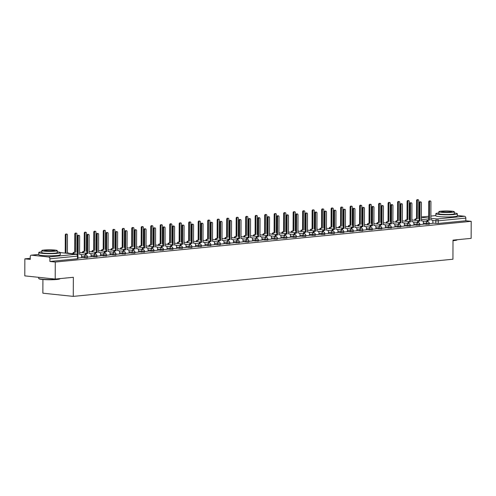 <?xml version="1.0" encoding="UTF-8"?>
<svg xmlns="http://www.w3.org/2000/svg" width="496" height="496" viewBox="0 0 496 496"><rect width="100%" height="100%" fill="white"/><g stroke="black" fill="none" stroke-linecap="round" stroke-linejoin="round"><path stroke-width="0.74" d="M423.367 224.074L429.257 224.266L429.257 223.324L423.373 223.132M413.875 224.998L419.765 225.196L419.765 224.254L413.875 224.062M404.376 225.928L410.266 226.126L410.273 225.184L404.383 224.986M394.884 226.858L400.774 227.056L400.774 226.114L394.89 225.916M385.392 227.788L391.282 227.986L391.282 227.044L385.392 226.846M375.894 228.718L381.784 228.916L381.79 227.974L375.9 227.776M366.401 229.648L372.291 229.84L372.291 228.904L366.408 228.706M356.909 230.578L362.291 230.894L362.793 230.77L362.799 229.828L356.909 229.636M347.411 231.508L353.301 231.7L353.307 230.758L347.417 230.566M337.919 232.432L343.809 232.63L343.809 231.688L337.925 231.496M328.426 233.362L333.808 233.684L334.31 233.56L334.316 232.618L328.426 232.419M318.928 234.292L324.818 234.49L324.824 233.548L318.934 233.349M309.436 235.222L315.326 235.42L315.326 234.478L309.442 234.279M299.944 236.152L305.325 236.468L305.827 236.35L305.834 235.408L299.944 235.209M290.445 237.082L295.833 237.398L296.335 237.274L296.341 236.338L290.451 236.139M280.953 238.012L286.843 238.204L286.843 237.262L280.959 237.069M271.461 238.942L276.842 239.258L277.345 239.134L277.351 238.192L271.461 237.999M261.962 239.866L267.852 240.064L267.859 239.122L261.969 238.929M252.47 240.796L258.36 240.994L258.36 240.052L252.47 239.853M242.978 241.726L248.36 242.048L248.862 241.924L248.868 240.982L242.978 240.783M233.48 242.656L239.37 242.854L239.376 241.912L233.486 241.713M223.987 243.586L229.877 243.784L229.877 242.842L223.987 242.643M214.495 244.516L219.877 244.832L220.379 244.714L220.385 243.772L214.495 243.573M204.997 245.446L210.887 245.638L210.887 244.702L205.003 244.503M195.505 246.376L201.395 246.568L201.395 245.625L195.505 245.433M186.012 247.306L191.394 247.622L191.896 247.498L191.902 246.555L186.012 246.363M176.514 248.229L182.404 248.428L182.404 247.485L176.52 247.293M167.022 249.159L172.912 249.358L172.912 248.415L167.022 248.217M157.523 250.089L163.413 250.288L163.42 249.345L157.53 249.147M148.031 251.019L153.921 251.218L153.921 250.275L148.037 250.077M138.539 251.949L144.429 252.148L144.429 251.205L138.539 251.007M129.041 252.879L134.428 253.196L134.931 253.072L134.937 252.135L129.047 251.937M119.548 253.809L125.438 254.002L125.438 253.059L119.555 252.867M110.056 254.739L115.438 255.056L115.94 254.932L115.946 253.989L110.056 253.797M100.558 255.663L106.448 255.862L106.454 254.919L100.564 254.727M91.066 256.593L96.956 256.792L96.956 255.849L91.072 255.651M81.573 257.523L86.955 257.839L87.457 257.722L87.463 256.779L81.573 256.581M47.083 255.775A6.715 0.682 0.2 0 0 51.944 255.793M444.137 216.913A6.715 0.682 0.2 0 0 449.004 216.932M30.25 258.317L24.862 258.844L30.244 259.408L30.25 256.754A1.724 1.209 -95.6 0 1 31.304 255.167A1.724 1.209 -95.6 0 1 31.477 255.173L48.689 256.978L76.26 254.281L60.276 252.6L76.434 254.281A1.724 1.209 -84 0 0 76.26 254.281A1.724 1.209 84.4 0 1 77.469 256.116L49.898 258.819A1.724 1.209 -95.6 0 0 48.689 256.978M42.916 279.502L42.873 293.192L73.284 296.385L73.352 277.295L55.217 279.068L55.273 262.037L471.2 221.328L471.138 238.359L453.003 240.138L452.935 259.228L73.284 296.385M55.217 279.068L24.8 275.881L24.862 258.844M457.331 215.506L464.616 216.268A1.724 1.209 84.4 0 1 465.825 218.11L465.818 220.763L438.247 223.46L432.865 223.144M465.818 220.763L471.2 221.328M49.898 258.819L49.891 261.473L55.273 262.037M77.965 258.056L81.573 257.684M87.463 257.126L91.066 256.754M96.956 256.196L100.558 255.824M106.448 255.266L110.056 254.894M115.946 254.336L119.641 253.977L119.555 252.179A1.724 1.209 96 0 0 118.519 250.585A1.724 1.209 96 0 0 118.346 250.585L117.552 250.66L117.614 232.556A0.992 0.694 96 0 0 116.213 232.692L116.151 250.796L115.363 250.877A1.724 1.209 96 0 0 114.185 252.253M125.438 253.413L129.134 253.047L129.047 251.249A1.724 1.209 96 0 0 128.011 249.655A1.724 1.209 96 0 0 127.838 249.655L127.044 249.73L127.112 231.626A0.992 0.694 96 0 0 125.711 231.762L125.649 249.866L124.856 249.947A1.724 1.209 96 0 0 123.678 251.323M134.937 252.483L138.626 252.117L138.545 250.319A1.724 1.209 96 0 0 137.504 248.725A1.724 1.209 96 0 0 137.33 248.725L136.543 248.8L136.605 230.696A0.992 0.694 96 0 0 135.203 230.832L135.141 248.936L134.348 249.017A1.724 1.209 96 0 0 133.17 250.393M144.429 251.553L148.124 251.187L148.037 249.389A1.724 1.209 96 0 0 147.002 247.795A1.724 1.209 96 0 0 146.828 247.795L146.035 247.876L146.097 229.766A0.992 0.694 96 0 0 144.696 229.902L144.634 248.012L143.846 248.087A1.724 1.209 96 0 0 142.668 249.463M153.921 250.623L157.616 250.263L157.53 248.459A1.724 1.209 96 0 0 156.494 246.865A1.724 1.209 96 0 0 156.321 246.865L155.527 246.946L155.595 228.836A0.992 0.694 96 0 0 154.194 228.972L154.132 247.082L153.338 247.157A1.724 1.209 96 0 0 152.16 248.533M163.42 249.693L167.109 249.333L167.028 247.529A1.724 1.209 96 0 0 165.986 245.935A1.724 1.209 96 0 0 165.813 245.935L165.025 246.016L165.087 227.906A0.992 0.694 96 0 0 163.686 228.048L163.624 246.152L162.831 246.227A1.724 1.209 96 0 0 161.653 247.603M172.912 248.763L176.607 248.403L176.52 246.599A1.724 1.209 96 0 0 175.485 245.005A1.724 1.209 96 0 0 175.311 245.005L174.518 245.086L174.58 226.982A0.992 0.694 96 0 0 173.185 227.118L173.116 245.222L172.329 245.297A1.724 1.209 96 0 0 171.151 246.673M182.404 247.833L186.099 247.473L186.012 245.669A1.724 1.209 96 0 0 184.977 244.082A1.724 1.209 96 0 0 184.803 244.075L184.01 244.156L184.078 226.052A0.992 0.694 96 0 0 182.677 226.188L182.615 244.292L181.821 244.373A1.724 1.209 96 0 0 180.643 245.743M191.902 246.903L195.591 246.543L195.511 244.745A1.724 1.209 96 0 0 194.469 243.152A1.724 1.209 96 0 0 194.296 243.152L193.508 243.226L193.57 225.122A0.992 0.694 96 0 0 192.169 225.258L192.107 243.362L191.313 243.443A1.724 1.209 96 0 0 190.135 244.819M201.395 245.973L205.09 245.613L205.003 243.815A1.724 1.209 96 0 0 203.968 242.222A1.724 1.209 96 0 0 203.794 242.222L203 242.296L203.062 224.192A0.992 0.694 96 0 0 201.667 224.328L201.599 242.432L200.812 242.513A1.724 1.209 96 0 0 199.634 243.889M210.887 245.049L214.582 244.683L214.495 242.885A1.724 1.209 96 0 0 213.46 241.292A1.724 1.209 96 0 0 213.286 241.292L212.499 241.366L212.561 223.262A0.992 0.694 96 0 0 211.16 223.398L211.098 241.502L210.304 241.583A1.724 1.209 96 0 0 209.126 242.959M220.385 244.119L224.08 243.753L223.994 241.955A1.724 1.209 96 0 0 222.952 240.362A1.724 1.209 96 0 0 222.778 240.362L221.991 240.436L222.053 222.332A0.992 0.694 96 0 0 220.652 222.468L220.59 240.579L219.796 240.653A1.724 1.209 96 0 0 218.618 242.029M229.877 243.189L233.573 242.829L233.486 241.025A1.724 1.209 96 0 0 232.45 239.432A1.724 1.209 96 0 0 232.277 239.432L231.483 239.512L231.545 221.402A0.992 0.694 96 0 0 230.15 221.538L230.082 239.649L229.295 239.723A1.724 1.209 96 0 0 228.117 241.099M239.37 242.259L243.065 241.899L242.984 240.095A1.724 1.209 96 0 0 241.943 238.502A1.724 1.209 96 0 0 241.769 238.502L240.982 238.582L241.044 220.472A0.992 0.694 96 0 0 239.642 220.615L239.58 238.719L238.787 238.793A1.724 1.209 96 0 0 237.609 240.169M248.868 241.329L252.563 240.969L252.476 239.165A1.724 1.209 96 0 0 251.435 237.572A1.724 1.209 96 0 0 251.267 237.572L250.474 237.652L250.536 219.548A0.992 0.694 96 0 0 249.135 219.685L249.073 237.789L248.285 237.863A1.724 1.209 96 0 0 247.101 239.239M258.36 240.399L262.055 240.039L261.969 238.235A1.724 1.209 96 0 0 260.933 236.648A1.724 1.209 96 0 0 260.76 236.642L259.966 236.722L260.028 218.618A0.992 0.694 96 0 0 258.633 218.755L258.565 236.859L257.777 236.939A1.724 1.209 96 0 0 256.599 238.309M267.852 239.469L271.548 239.109L271.467 237.305A1.724 1.209 96 0 0 270.425 235.718A1.724 1.209 96 0 0 270.252 235.718L269.464 235.792L269.526 217.688A0.992 0.694 96 0 0 268.125 217.825L268.063 235.929L267.27 236.009A1.724 1.209 96 0 0 266.092 237.379M277.351 238.539L280.953 238.173M286.843 237.615L290.445 237.243M296.335 236.685L299.944 236.313M305.834 235.755L309.436 235.383M315.326 234.825L318.928 234.453M324.818 233.895L328.426 233.523M334.316 232.965L337.919 232.593M343.809 232.035L347.411 231.663M353.301 231.105L356.909 230.739M362.799 230.181L366.401 229.809M372.291 229.251L375.894 228.879M381.79 228.321L385.392 227.949M391.282 227.391L394.884 227.019M400.774 226.461L404.376 226.089M410.273 225.531L413.875 225.159M419.765 224.601L423.367 224.229M429.257 223.671L432.859 223.299M77.463 258.769L77.965 258.652L77.977 255.998L77.469 256.116L77.463 258.769L49.891 261.473M81.573 257.703L81.58 255.893A1.724 1.209 96 0 0 80.538 254.299A1.724 1.209 96 0 0 80.364 254.299L79.577 254.38L79.639 236.27A0.992 0.694 96 0 0 78.238 236.412L78.176 254.516L77.382 254.591A1.724 1.209 96 0 0 77.283 254.609M77.047 254.467L77.382 254.429L77.45 236.325A0.992 0.694 -84 0 1 78.25 235.271L79.044 235.358M80.364 254.299L79.577 254.219A1.724 1.209 -84 0 1 79.751 254.219A1.724 1.209 -84 0 1 79.918 254.256M78.176 254.516L77.382 254.429M69.105 253.512A1.724 1.209 96 0 0 68.374 253.022A1.724 1.209 96 0 0 68.2 253.022L67.406 253.103L67.475 234.999A0.992 0.694 96 0 0 66.073 235.135L66.011 253.183M65.218 253.103L65.28 235.048A0.992 0.694 -84 0 1 66.086 234L66.873 234.081M68.2 253.022L67.406 252.941A1.724 1.209 -84 0 1 67.58 252.941A1.724 1.209 -84 0 1 67.754 252.979M91.066 256.773L91.072 254.963A1.724 1.209 96 0 0 90.036 253.369A1.724 1.209 96 0 0 89.863 253.369L89.069 253.45L89.131 235.346A0.992 0.694 96 0 0 87.73 235.482L87.668 253.586L86.881 253.661A1.724 1.209 96 0 0 85.703 255.037M84.909 254.956A1.724 1.209 -84 0 1 86.087 253.58L86.881 253.506L86.943 235.395A0.992 0.694 -84 0 1 87.742 234.341L88.536 234.428M89.863 253.369L89.069 253.289A1.724 1.209 -84 0 1 89.243 253.289A1.724 1.209 -84 0 1 89.41 253.326M87.668 253.586L86.881 253.506M100.558 255.843L100.564 254.033A1.724 1.209 96 0 0 99.529 252.445A1.724 1.209 96 0 0 99.355 252.439L98.561 252.52L98.63 234.416A0.992 0.694 96 0 0 97.228 234.552L97.166 252.656L96.373 252.731A1.724 1.209 96 0 0 95.195 254.107M94.401 254.026A1.724 1.209 -84 0 1 95.579 252.65L96.373 252.576L96.435 234.465A0.992 0.694 -84 0 1 97.241 233.418L98.028 233.498M99.355 252.439L98.561 252.359A1.724 1.209 -84 0 1 98.735 252.359A1.724 1.209 -84 0 1 98.909 252.396M97.166 252.656L96.373 252.576M72.745 253.679A1.724 1.209 -84 0 1 73.923 252.303L74.71 252.39A1.724 1.209 96 0 0 73.532 253.76M77.395 252.123L76.905 252.173L76.967 234.069A0.992 0.694 96 0 0 75.566 234.205L75.504 252.309M74.71 252.228L74.778 234.118A0.992 0.694 -84 0 1 75.578 233.07L76.372 233.151M77.078 252.011L76.905 252.011A1.724 1.209 -84 0 1 77.078 252.011A1.724 1.209 -84 0 1 77.246 252.049M82.237 252.749A1.724 1.209 -84 0 1 83.415 251.373L84.208 251.46A1.724 1.209 96 0 0 83.03 252.836M86.887 251.193L86.397 251.243L86.459 233.139A0.992 0.694 96 0 0 85.064 233.275L84.996 251.379M84.208 251.298L84.27 233.194A0.992 0.694 -84 0 1 85.07 232.14L85.864 232.221M86.571 251.081L86.397 251.081A1.724 1.209 -84 0 1 86.571 251.081A1.724 1.209 -84 0 1 86.744 251.119M59.873 278.839A10.497 1.066 -179.8 0 1 56.854 279.471A10.497 1.066 -179.8 0 1 45.911 279.682A10.497 1.066 -179.8 0 1 38.992 278.764L38.731 278.51A10.757 1.091 0.2 0 0 45.83 279.453A10.757 1.091 0.2 0 0 57.04 279.236A10.757 1.091 0.2 0 0 60.128 278.591L59.873 278.839M41.782 251.801A10.757 1.091 0.2 0 0 38.769 252.545A10.757 1.091 0.2 0 0 45.403 253.574A10.757 1.091 0.2 0 0 57.127 253.382A10.757 1.091 0.2 0 0 60.283 252.619A10.757 1.091 0.2 0 0 57.269 251.85M38.769 252.545L38.762 254.684A10.757 1.091 0.2 0 0 45.396 255.713A10.757 1.091 0.2 0 0 57.121 255.521A10.757 1.091 0.2 0 0 60.27 254.758L60.283 252.619M57.276 250.641L57.269 252.607A7.744 0.787 -179.8 0 1 55 253.158A7.744 0.787 -179.8 0 1 46.556 253.295A7.744 0.787 -179.8 0 1 41.782 252.557L41.788 250.585A7.744 0.787 0.2 0 0 46.568 251.329A7.744 0.787 0.2 0 0 55.006 251.187A7.744 0.787 0.2 0 0 57.276 250.641A7.744 0.787 0.2 0 0 52.495 249.897A7.744 0.787 0.2 0 0 44.057 250.04A7.744 0.787 0.2 0 0 41.788 250.585M46.004 250.244A4.991 0.508 0.2 0 0 44.541 250.598A4.991 0.508 0.2 0 0 47.622 251.075A4.991 0.508 0.2 0 0 53.06 250.982A4.991 0.508 0.2 0 0 54.523 250.629A4.991 0.508 0.2 0 0 51.441 250.151A4.991 0.508 0.2 0 0 46.004 250.244M38.682 277.338L38.676 278.399A10.757 1.091 0.2 0 0 38.731 278.51M453.003 240.461A10.757 1.091 0.2 0 0 454.094 240.368A10.757 1.091 0.2 0 0 457.188 239.729L456.934 239.977A10.497 1.066 -179.8 0 1 453.914 240.61A10.497 1.066 -179.8 0 1 453.003 240.69M438.842 212.939A10.757 1.091 0.2 0 0 435.829 213.683A10.757 1.091 0.2 0 0 442.463 214.712A10.757 1.091 0.2 0 0 454.187 214.52A10.757 1.091 0.2 0 0 457.337 213.757A10.757 1.091 0.2 0 0 454.33 212.989M435.829 213.683L435.817 215.822A10.757 1.091 0.2 0 0 442.457 216.851A10.757 1.091 0.2 0 0 454.181 216.659A10.757 1.091 0.2 0 0 457.331 215.896L457.337 213.757M454.336 211.78L454.33 213.745A7.744 0.787 -179.8 0 1 452.061 214.297A7.744 0.787 -179.8 0 1 443.616 214.433A7.744 0.787 -179.8 0 1 438.836 213.695L438.848 211.724A7.744 0.787 0.2 0 0 443.622 212.468A7.744 0.787 0.2 0 0 452.067 212.325A7.744 0.787 0.2 0 0 454.336 211.78A7.744 0.787 0.2 0 0 449.556 211.036A7.744 0.787 0.2 0 0 441.118 211.178A7.744 0.787 0.2 0 0 438.848 211.724M443.064 211.383A4.991 0.508 0.2 0 0 441.601 211.736A4.991 0.508 0.2 0 0 444.676 212.214A4.991 0.508 0.2 0 0 450.12 212.121A4.991 0.508 0.2 0 0 451.583 211.767A4.991 0.508 0.2 0 0 448.502 211.29A4.991 0.508 0.2 0 0 443.064 211.383M110.056 254.913L110.062 253.103A1.724 1.209 96 0 0 109.021 251.515A1.724 1.209 96 0 0 108.847 251.515L108.06 251.59L108.122 233.486A0.992 0.694 96 0 0 106.721 233.622L106.659 251.726L105.865 251.807A1.724 1.209 96 0 0 104.687 253.177M103.9 253.096A1.724 1.209 -84 0 1 105.078 251.72L105.865 251.646L105.933 233.542A0.992 0.694 -84 0 1 106.733 232.488L107.527 232.568M108.847 251.515L108.06 251.429A1.724 1.209 -84 0 1 108.233 251.429A1.724 1.209 -84 0 1 108.401 251.466M106.659 251.726L105.865 251.646M113.392 252.166A1.724 1.209 -84 0 1 114.57 250.79L115.363 250.716L115.425 232.612A0.992 0.694 -84 0 1 116.225 231.558L117.019 231.638M118.346 250.585L117.552 250.499A1.724 1.209 -84 0 1 117.726 250.499A1.724 1.209 -84 0 1 117.893 250.536M116.151 250.796L115.363 250.716M122.884 251.236A1.724 1.209 -84 0 1 124.062 249.86L124.856 249.786L124.918 231.682A0.992 0.694 -84 0 1 125.724 230.628L126.511 230.708M127.838 249.655L127.044 249.569A1.724 1.209 -84 0 1 127.218 249.569A1.724 1.209 -84 0 1 127.391 249.606M125.649 249.866L124.856 249.786M91.729 251.819A1.724 1.209 -84 0 1 92.907 250.443L93.701 250.53A1.724 1.209 96 0 0 92.523 251.906M96.379 250.263L95.889 250.313L95.957 232.209A0.992 0.694 96 0 0 94.556 232.345L94.494 250.449M93.701 250.368L93.763 232.264A0.992 0.694 -84 0 1 94.569 231.21L95.356 231.291M96.063 250.151L95.895 250.151A1.724 1.209 -84 0 1 96.063 250.151A1.724 1.209 -84 0 1 96.236 250.189M101.227 250.889A1.724 1.209 -84 0 1 102.405 249.519L103.193 249.6A1.724 1.209 96 0 0 102.015 250.976M105.877 249.339L105.388 249.383L105.45 231.279A0.992 0.694 96 0 0 104.048 231.415L103.986 249.519M103.193 249.438L103.261 231.334A0.992 0.694 -84 0 1 104.061 230.28L104.854 230.361M105.561 249.228L105.388 249.221A1.724 1.209 -84 0 1 105.561 249.228A1.724 1.209 -84 0 1 105.729 249.259M110.72 249.959A1.724 1.209 -84 0 1 111.898 248.589L112.691 248.67A1.724 1.209 96 0 0 111.513 250.046M115.37 248.409L114.88 248.453L114.942 230.349A0.992 0.694 96 0 0 113.547 230.485L113.479 248.595M112.691 248.508L112.753 230.404A0.992 0.694 -84 0 1 113.559 229.35L114.347 229.437M115.053 248.298L114.88 248.298A1.724 1.209 -84 0 1 115.053 248.298A1.724 1.209 -84 0 1 115.227 248.329M132.382 250.306A1.724 1.209 -84 0 1 133.56 248.936L134.348 248.856L134.416 230.752A0.992 0.694 -84 0 1 135.216 229.698L136.009 229.778M137.33 248.725L136.543 248.645A1.724 1.209 -84 0 1 136.716 248.645A1.724 1.209 -84 0 1 136.884 248.676M135.141 248.936L134.348 248.856M120.212 249.035A1.724 1.209 -84 0 1 121.396 247.659L122.183 247.74A1.724 1.209 96 0 0 121.005 249.116M124.862 247.479L124.372 247.529L124.44 229.419A0.992 0.694 96 0 0 123.039 229.555L122.977 247.665M122.183 247.578L122.245 229.474A0.992 0.694 -84 0 1 123.051 228.42L123.839 228.507M124.552 247.368L124.378 247.368A1.724 1.209 -84 0 1 124.552 247.368A1.724 1.209 -84 0 1 124.719 247.405M141.875 249.383A1.724 1.209 -84 0 1 143.053 248.006L143.846 247.926L143.908 229.822A0.992 0.694 -84 0 1 144.708 228.768L145.502 228.854M146.828 247.795L146.035 247.715A1.724 1.209 -84 0 1 146.208 247.715A1.724 1.209 -84 0 1 146.382 247.746M144.634 248.012L143.846 247.926M129.71 248.105A1.724 1.209 -84 0 1 130.888 246.729L131.676 246.81A1.724 1.209 96 0 0 130.498 248.186M134.36 246.549L133.87 246.599L133.932 228.489A0.992 0.694 96 0 0 132.531 228.631L132.469 246.735M131.676 246.648L131.744 228.544A0.992 0.694 -84 0 1 132.544 227.49L133.337 227.577M134.044 246.438L133.87 246.438A1.724 1.209 -84 0 1 134.044 246.438A1.724 1.209 -84 0 1 134.211 246.475M151.367 248.453A1.724 1.209 -84 0 1 152.545 247.076L153.338 246.996L153.4 228.892A0.992 0.694 -84 0 1 154.206 227.838L154.994 227.924M156.321 246.865L155.533 246.785A1.724 1.209 -84 0 1 155.701 246.785A1.724 1.209 -84 0 1 155.874 246.822M154.132 247.082L153.338 246.996M139.202 247.175A1.724 1.209 -84 0 1 140.38 245.799L141.174 245.88A1.724 1.209 96 0 0 139.996 247.256M143.852 245.619L143.363 245.669L143.425 227.565A0.992 0.694 96 0 0 142.03 227.701L141.961 245.805M141.174 245.725L141.236 227.614A0.992 0.694 -84 0 1 142.042 226.56L142.829 226.647M143.536 245.508L143.363 245.508A1.724 1.209 -84 0 1 143.536 245.508A1.724 1.209 -84 0 1 143.71 245.545M160.865 247.523A1.724 1.209 -84 0 1 162.043 246.146L162.831 246.066L162.899 227.962A0.992 0.694 -84 0 1 163.699 226.908L164.492 226.994M165.813 245.935L165.025 245.855A1.724 1.209 -84 0 1 165.199 245.855A1.724 1.209 -84 0 1 165.366 245.892M163.624 246.152L162.831 246.066M148.695 246.245A1.724 1.209 -84 0 1 149.879 244.869L150.666 244.956A1.724 1.209 96 0 0 149.488 246.326M153.345 244.689L152.861 244.739L152.923 226.635A0.992 0.694 96 0 0 151.522 226.771L151.46 244.875M150.666 244.795L150.728 226.684A0.992 0.694 -84 0 1 151.534 225.637L152.322 225.717M153.035 244.578L152.861 244.578A1.724 1.209 -84 0 1 153.035 244.578A1.724 1.209 -84 0 1 153.202 244.615M170.357 246.593A1.724 1.209 -84 0 1 171.535 245.216L172.329 245.142L172.391 227.032A0.992 0.694 -84 0 1 173.197 225.984L173.984 226.064M175.311 245.005L174.518 244.925A1.724 1.209 -84 0 1 174.691 244.925A1.724 1.209 -84 0 1 174.865 244.962M173.116 245.222L172.329 245.142M179.85 245.663A1.724 1.209 -84 0 1 181.034 244.286L181.821 244.212L181.883 226.102A0.992 0.694 -84 0 1 182.689 225.054L183.477 225.134M184.803 244.075L184.016 243.995A1.724 1.209 -84 0 1 184.19 243.995A1.724 1.209 -84 0 1 184.357 244.032M182.615 244.292L181.821 244.212M189.348 244.733A1.724 1.209 -84 0 1 190.526 243.356L191.313 243.282L191.382 225.178A0.992 0.694 -84 0 1 192.181 224.124L192.975 224.204M194.296 243.152L193.508 243.065A1.724 1.209 -84 0 1 193.682 243.065A1.724 1.209 -84 0 1 193.849 243.102M192.107 243.362L191.313 243.282M198.84 243.803A1.724 1.209 -84 0 1 200.018 242.426L200.812 242.352L200.874 224.248A0.992 0.694 -84 0 1 201.68 223.194L202.467 223.274M203.794 242.222L203 242.135A1.724 1.209 -84 0 1 203.174 242.135A1.724 1.209 -84 0 1 203.348 242.172M201.599 242.432L200.812 242.352M208.332 242.873A1.724 1.209 -84 0 1 209.517 241.502L210.304 241.422L210.366 223.318A0.992 0.694 -84 0 1 211.172 222.264L211.959 222.344M213.286 241.292L212.499 241.205A1.724 1.209 -84 0 1 212.672 241.211A1.724 1.209 -84 0 1 212.84 241.242M211.098 241.502L210.304 241.422M217.831 241.943A1.724 1.209 -84 0 1 219.009 240.572L219.802 240.492L219.864 222.388A0.992 0.694 -84 0 1 220.664 221.334L221.458 221.421M222.778 240.362L221.991 240.281A1.724 1.209 -84 0 1 222.165 240.281A1.724 1.209 -84 0 1 222.332 240.312M220.59 240.579L219.802 240.492M158.193 245.315A1.724 1.209 -84 0 1 159.371 243.939L160.158 244.026A1.724 1.209 96 0 0 158.98 245.396M162.843 243.759L162.353 243.809L162.415 225.705A0.992 0.694 96 0 0 161.014 225.841L160.952 243.945M160.165 243.865L160.227 225.761A0.992 0.694 -84 0 1 161.026 224.707L161.82 224.787M162.527 243.648L162.353 243.648A1.724 1.209 -84 0 1 162.527 243.648A1.724 1.209 -84 0 1 162.694 243.685M167.685 244.385A1.724 1.209 -84 0 1 168.863 243.009L169.657 243.096A1.724 1.209 96 0 0 168.479 244.472M172.335 242.829L171.845 242.879L171.907 224.775A0.992 0.694 96 0 0 170.512 224.911L170.444 243.015M169.657 242.935L169.719 224.831A0.992 0.694 -84 0 1 170.525 223.777L171.312 223.857M172.019 242.718L171.845 242.718A1.724 1.209 -84 0 1 172.019 242.718A1.724 1.209 -84 0 1 172.193 242.755M177.184 243.455A1.724 1.209 -84 0 1 178.362 242.079L179.149 242.166A1.724 1.209 96 0 0 177.971 243.542M181.827 241.905L181.344 241.949L181.406 223.845A0.992 0.694 96 0 0 180.005 223.981L179.943 242.085M179.149 242.005L179.211 223.901A0.992 0.694 -84 0 1 180.017 222.847L180.811 222.927M181.517 241.794L181.344 241.788A1.724 1.209 -84 0 1 181.517 241.794A1.724 1.209 -84 0 1 181.685 241.825M186.676 242.525A1.724 1.209 -84 0 1 187.854 241.155L188.647 241.236A1.724 1.209 96 0 0 187.463 242.612M191.326 240.975L190.836 241.019L190.898 222.915A0.992 0.694 96 0 0 189.497 223.051L189.435 241.161M188.647 241.075L188.709 222.971A0.992 0.694 -84 0 1 189.509 221.917L190.303 221.997M191.01 240.864L190.836 240.864A1.724 1.209 -84 0 1 191.01 240.864A1.724 1.209 -84 0 1 191.177 240.895M196.168 241.602A1.724 1.209 -84 0 1 197.346 240.225L198.14 240.306A1.724 1.209 96 0 0 196.962 241.682M200.818 240.045L200.328 240.095L200.39 221.985A0.992 0.694 96 0 0 198.995 222.121L198.927 240.231M198.14 240.145L198.202 222.041A0.992 0.694 -84 0 1 199.008 220.987L199.795 221.073M200.502 239.934L200.328 239.934A1.724 1.209 -84 0 1 200.502 239.934A1.724 1.209 -84 0 1 200.675 239.965M205.666 240.672A1.724 1.209 -84 0 1 206.844 239.295L207.632 239.376A1.724 1.209 96 0 0 206.454 240.752M210.31 239.115L209.827 239.165L209.889 221.055A0.992 0.694 96 0 0 208.487 221.191L208.425 239.301M207.632 239.215L207.694 221.111A0.992 0.694 -84 0 1 208.5 220.057L209.293 220.143M210 239.004L209.827 239.004A1.724 1.209 -84 0 1 210 239.004A1.724 1.209 -84 0 1 210.168 239.041M227.323 241.019A1.724 1.209 -84 0 1 228.501 239.642L229.295 239.562L229.357 221.458A0.992 0.694 -84 0 1 230.163 220.404L230.95 220.491M232.277 239.432L231.483 239.351A1.724 1.209 -84 0 1 231.657 239.351A1.724 1.209 -84 0 1 231.83 239.388M230.082 239.649L229.295 239.562M215.159 239.742A1.724 1.209 -84 0 1 216.337 238.365L217.13 238.446A1.724 1.209 96 0 0 215.946 239.822M219.809 238.185L219.319 238.235L219.381 220.131A0.992 0.694 96 0 0 217.98 220.267L217.918 238.371M217.13 238.285L217.192 220.181A0.992 0.694 -84 0 1 217.992 219.127L218.786 219.213M219.492 238.074L219.319 238.074A1.724 1.209 -84 0 1 219.492 238.074A1.724 1.209 -84 0 1 219.66 238.111M236.821 240.089A1.724 1.209 -84 0 1 237.999 238.712L238.787 238.632L238.849 220.528A0.992 0.694 -84 0 1 239.655 219.474L240.442 219.561M241.769 238.502L240.982 238.421A1.724 1.209 -84 0 1 241.155 238.421A1.724 1.209 -84 0 1 241.323 238.458M239.58 238.719L238.787 238.632M224.651 238.812A1.724 1.209 -84 0 1 225.829 237.435L226.622 237.516A1.724 1.209 96 0 0 225.444 238.892M229.301 237.255L228.811 237.305L228.873 219.201A0.992 0.694 96 0 0 227.478 219.337L227.416 237.441M226.622 237.361L226.684 219.251A0.992 0.694 -84 0 1 227.49 218.203L228.278 218.283M228.985 237.144L228.811 237.144A1.724 1.209 -84 0 1 228.985 237.144A1.724 1.209 -84 0 1 229.158 237.181M246.314 239.159A1.724 1.209 -84 0 1 247.492 237.782L248.285 237.708L248.347 219.598A0.992 0.694 -84 0 1 249.147 218.55L249.941 218.631M251.267 237.572L250.474 237.491A1.724 1.209 -84 0 1 250.647 237.491A1.724 1.209 -84 0 1 250.815 237.528M249.073 237.789L248.285 237.708M234.149 237.882A1.724 1.209 -84 0 1 235.327 236.505L236.115 236.592A1.724 1.209 96 0 0 234.937 237.962M238.799 236.325L238.309 236.375L238.371 218.271A0.992 0.694 96 0 0 236.97 218.407L236.908 236.511M236.115 236.431L236.183 218.321A0.992 0.694 -84 0 1 236.983 217.273L237.776 217.353M238.483 236.214L238.309 236.214A1.724 1.209 -84 0 1 238.483 236.214A1.724 1.209 -84 0 1 238.65 236.251M255.806 238.229A1.724 1.209 -84 0 1 256.984 236.852L257.777 236.778L257.839 218.668A0.992 0.694 -84 0 1 258.645 217.62L259.433 217.701M260.76 236.642L259.966 236.561A1.724 1.209 -84 0 1 260.14 236.561A1.724 1.209 -84 0 1 260.313 236.598M258.565 236.859L257.777 236.778M243.641 236.952A1.724 1.209 -84 0 1 244.819 235.575L245.613 235.662A1.724 1.209 96 0 0 244.435 237.038M248.291 235.395L247.802 235.445L247.864 217.341A0.992 0.694 96 0 0 246.462 217.477L246.4 235.581M245.613 235.501L245.675 217.397A0.992 0.694 -84 0 1 246.475 216.343L247.268 216.423M248.291 235.34L247.802 235.284A1.724 1.209 -84 0 1 247.975 235.284A1.724 1.209 -84 0 1 248.143 235.321M265.304 237.299A1.724 1.209 -84 0 1 266.482 235.922L267.27 235.848L267.332 217.744A0.992 0.694 -84 0 1 268.138 216.69L268.931 216.771M270.252 235.718L269.464 235.631A1.724 1.209 -84 0 1 269.638 235.631A1.724 1.209 -84 0 1 269.805 235.668M268.063 235.929L267.27 235.848M253.134 236.022A1.724 1.209 -84 0 1 254.312 234.645L255.105 234.732A1.724 1.209 96 0 0 253.927 236.108M257.784 234.472L257.294 234.515L257.362 216.411A0.992 0.694 96 0 0 255.961 216.547L255.899 234.651M255.105 234.571L255.167 216.467A0.992 0.694 -84 0 1 255.973 215.413L256.761 215.493M257.784 234.41L257.294 234.354A1.724 1.209 -84 0 1 257.467 234.354A1.724 1.209 -84 0 1 257.641 234.391M280.953 238.192L280.959 236.381A1.724 1.209 96 0 0 279.924 234.788A1.724 1.209 96 0 0 279.75 234.788L278.957 234.862L279.019 216.758A0.992 0.694 96 0 0 277.617 216.895L277.555 234.999L276.768 235.079A1.724 1.209 96 0 0 275.584 236.456M274.796 236.369A1.724 1.209 -84 0 1 275.974 234.992L276.768 234.918L276.83 216.814A0.992 0.694 -84 0 1 277.63 215.76L278.423 215.841M279.75 234.788L278.957 234.701A1.724 1.209 -84 0 1 279.13 234.701A1.724 1.209 -84 0 1 279.298 234.738M277.555 234.999L276.768 234.918M262.632 235.092A1.724 1.209 -84 0 1 263.81 233.721L264.597 233.802A1.724 1.209 96 0 0 263.419 235.178M267.282 233.542L266.792 233.585L266.854 215.481A0.992 0.694 96 0 0 265.453 215.617L265.391 233.721M264.597 233.641L264.666 215.537A0.992 0.694 -84 0 1 265.465 214.483L266.259 214.563M267.282 233.48L266.792 233.424A1.724 1.209 -84 0 1 266.966 233.43A1.724 1.209 -84 0 1 267.133 233.461M290.445 237.262L290.451 235.451A1.724 1.209 96 0 0 289.416 233.858A1.724 1.209 96 0 0 289.242 233.858L288.449 233.932L288.511 215.828A0.992 0.694 96 0 0 287.116 215.965L287.054 234.069L286.26 234.149A1.724 1.209 96 0 0 285.082 235.526M284.289 235.439A1.724 1.209 -84 0 1 285.467 234.069L286.26 233.988L286.322 215.884A0.992 0.694 -84 0 1 287.128 214.83L287.916 214.911M289.242 233.858L288.449 233.771A1.724 1.209 -84 0 1 288.622 233.777A1.724 1.209 -84 0 1 288.796 233.808M287.054 234.069L286.26 233.988M272.124 234.168A1.724 1.209 -84 0 1 273.302 232.791L274.096 232.872A1.724 1.209 96 0 0 272.918 234.248M276.774 232.612L276.284 232.655L276.346 214.551A0.992 0.694 96 0 0 274.945 214.687L274.883 232.798M274.096 232.711L274.158 214.607A0.992 0.694 -84 0 1 274.958 213.553L275.751 213.64M276.774 232.55L276.284 232.5A1.724 1.209 -84 0 1 276.458 232.5A1.724 1.209 -84 0 1 276.625 232.531M299.944 236.332L299.95 234.521A1.724 1.209 96 0 0 298.908 232.928A1.724 1.209 96 0 0 298.735 232.928L297.947 233.002L298.009 214.898A0.992 0.694 96 0 0 296.608 215.035L296.546 233.145L295.752 233.219A1.724 1.209 96 0 0 294.574 234.596M293.787 234.509A1.724 1.209 -84 0 1 294.965 233.139L295.752 233.058L295.814 214.954A0.992 0.694 -84 0 1 296.62 213.9L297.414 213.981M298.735 232.928L297.947 232.847A1.724 1.209 -84 0 1 298.121 232.847A1.724 1.209 -84 0 1 298.288 232.878M296.546 233.145L295.752 233.058M281.616 233.238A1.724 1.209 -84 0 1 282.794 231.861L283.588 231.942A1.724 1.209 96 0 0 282.41 233.318M286.266 231.682L285.777 231.731L285.845 213.621A0.992 0.694 96 0 0 284.444 213.757L284.382 231.868M283.588 231.781L283.65 213.677A0.992 0.694 -84 0 1 284.456 212.623L285.243 212.71M286.266 231.62L285.777 231.57A1.724 1.209 -84 0 1 285.95 231.57A1.724 1.209 -84 0 1 286.124 231.607M309.436 235.402L309.442 233.591A1.724 1.209 96 0 0 308.407 231.998A1.724 1.209 96 0 0 308.233 231.998L307.439 232.078L307.501 213.968A0.992 0.694 96 0 0 306.1 214.105L306.038 232.215L305.251 232.289A1.724 1.209 96 0 0 304.073 233.666M303.279 233.585A1.724 1.209 -84 0 1 304.457 232.209L305.251 232.128L305.313 214.024A0.992 0.694 -84 0 1 306.113 212.97L306.906 213.057M308.233 231.998L307.439 231.917A1.724 1.209 -84 0 1 307.613 231.917A1.724 1.209 -84 0 1 307.78 231.948M306.038 232.215L305.251 232.128M291.115 232.308A1.724 1.209 -84 0 1 292.293 230.931L293.08 231.012A1.724 1.209 96 0 0 291.902 232.388M295.765 230.752L295.275 230.801L295.337 212.691A0.992 0.694 96 0 0 293.936 212.834L293.874 230.938M293.08 230.851L293.148 212.747A0.992 0.694 -84 0 1 293.948 211.693L294.742 211.78M295.765 230.69L295.275 230.64A1.724 1.209 -84 0 1 295.449 230.64A1.724 1.209 -84 0 1 295.616 230.677M318.928 234.472L318.934 232.661A1.724 1.209 96 0 0 317.899 231.068A1.724 1.209 96 0 0 317.725 231.068L316.932 231.148L317 213.038A0.992 0.694 96 0 0 315.599 213.181L315.537 231.285L314.743 231.359A1.724 1.209 96 0 0 313.565 232.736M312.771 232.655A1.724 1.209 -84 0 1 313.949 231.279L314.743 231.198L314.805 213.094A0.992 0.694 -84 0 1 315.611 212.04L316.398 212.127M317.725 231.068L316.932 230.987A1.724 1.209 -84 0 1 317.105 230.987A1.724 1.209 -84 0 1 317.279 231.024M315.537 231.285L314.743 231.198M300.607 231.378A1.724 1.209 -84 0 1 301.785 230.001L302.579 230.082A1.724 1.209 96 0 0 301.401 231.458M305.257 229.822L304.767 229.871L304.829 211.767A0.992 0.694 96 0 0 303.428 211.904L303.366 230.008M302.579 229.927L302.641 211.817A0.992 0.694 -84 0 1 303.44 210.769L304.234 210.85M305.257 229.76L304.767 229.71A1.724 1.209 -84 0 1 304.941 229.71A1.724 1.209 -84 0 1 305.114 229.747M328.426 233.542L328.433 231.731A1.724 1.209 96 0 0 327.391 230.138A1.724 1.209 96 0 0 327.217 230.138L326.43 230.218L326.492 212.114A0.992 0.694 96 0 0 325.091 212.251L325.029 230.355L324.235 230.429A1.724 1.209 96 0 0 323.057 231.806M322.27 231.725A1.724 1.209 -84 0 1 323.448 230.349L324.235 230.268L324.303 212.164A0.992 0.694 -84 0 1 325.103 211.11L325.897 211.197M327.217 230.138L326.43 230.057A1.724 1.209 -84 0 1 326.604 230.057A1.724 1.209 -84 0 1 326.771 230.094M325.029 230.355L324.235 230.268M310.099 230.448A1.724 1.209 -84 0 1 311.277 229.071L312.071 229.158A1.724 1.209 96 0 0 310.893 230.528M314.749 228.892L314.259 228.941L314.328 210.837A0.992 0.694 96 0 0 312.926 210.974L312.864 229.078M312.071 228.997L312.133 210.887A0.992 0.694 -84 0 1 312.939 209.839L313.726 209.92M314.749 228.83L314.259 228.78A1.724 1.209 -84 0 1 314.433 228.78A1.724 1.209 -84 0 1 314.607 228.817M337.919 232.612L337.925 230.801A1.724 1.209 96 0 0 336.889 229.208A1.724 1.209 96 0 0 336.716 229.208L335.922 229.288L335.984 211.184A0.992 0.694 96 0 0 334.583 211.321L334.521 229.425L333.734 229.499A1.724 1.209 96 0 0 332.556 230.876M331.762 230.795A1.724 1.209 -84 0 1 332.94 229.419L333.734 229.344L333.796 211.234A0.992 0.694 -84 0 1 334.595 210.186L335.389 210.267M336.716 229.208L335.922 229.127A1.724 1.209 -84 0 1 336.096 229.127A1.724 1.209 -84 0 1 336.263 229.164M334.521 229.425L333.734 229.344M319.598 229.518A1.724 1.209 -84 0 1 320.776 228.141L321.563 228.228A1.724 1.209 96 0 0 320.385 229.598M324.248 227.962L323.758 228.011L323.82 209.907A0.992 0.694 96 0 0 322.419 210.044L322.357 228.148M321.563 228.067L321.631 209.963A0.992 0.694 -84 0 1 322.431 208.909L323.225 208.99M324.248 227.9L323.758 227.85A1.724 1.209 -84 0 1 323.931 227.85A1.724 1.209 -84 0 1 324.099 227.887M347.411 231.682L347.417 229.871A1.724 1.209 96 0 0 346.382 228.284A1.724 1.209 96 0 0 346.208 228.284L345.414 228.358L345.483 210.254A0.992 0.694 96 0 0 344.081 210.391L344.019 228.495L343.226 228.575A1.724 1.209 96 0 0 342.048 229.946M341.254 229.865A1.724 1.209 -84 0 1 342.432 228.489L343.226 228.414L343.288 210.304A0.992 0.694 -84 0 1 344.094 209.256L344.881 209.337M346.208 228.284L345.414 228.197A1.724 1.209 -84 0 1 345.588 228.197A1.724 1.209 -84 0 1 345.762 228.234M344.019 228.495L343.226 228.414M329.09 228.588A1.724 1.209 -84 0 1 330.268 227.211L331.061 227.298A1.724 1.209 96 0 0 329.883 228.675M333.74 227.032L333.25 227.081L333.312 208.977A0.992 0.694 96 0 0 331.917 209.114L331.849 227.218M331.061 227.137L331.123 209.033A0.992 0.694 -84 0 1 331.929 207.979L332.717 208.06M333.74 226.976L333.25 226.92A1.724 1.209 -84 0 1 333.424 226.92A1.724 1.209 -84 0 1 333.597 226.957M356.909 230.758L356.915 228.947A1.724 1.209 96 0 0 355.874 227.354A1.724 1.209 96 0 0 355.7 227.354L354.913 227.428L354.975 209.324A0.992 0.694 96 0 0 353.574 209.461L353.512 227.565L352.718 227.645A1.724 1.209 96 0 0 351.54 229.022M350.753 228.935A1.724 1.209 -84 0 1 351.931 227.559L352.718 227.484L352.786 209.38A0.992 0.694 -84 0 1 353.586 208.326L354.38 208.407M355.7 227.354L354.913 227.267A1.724 1.209 -84 0 1 355.086 227.267A1.724 1.209 -84 0 1 355.254 227.304M353.512 227.565L352.718 227.484M338.582 227.658A1.724 1.209 -84 0 1 339.766 226.288L340.554 226.368A1.724 1.209 96 0 0 339.376 227.745M343.232 226.108L342.742 226.151L342.81 208.047A0.992 0.694 96 0 0 341.409 208.184L341.347 226.288M340.554 226.207L340.616 208.103A0.992 0.694 -84 0 1 341.422 207.049L342.209 207.13M343.232 226.046L342.748 225.99A1.724 1.209 -84 0 1 342.916 225.996A1.724 1.209 -84 0 1 343.089 226.027M366.401 229.828L366.408 228.017A1.724 1.209 96 0 0 365.372 226.424A1.724 1.209 96 0 0 365.199 226.424L364.405 226.498L364.467 208.394A0.992 0.694 96 0 0 363.066 208.531L363.004 226.635L362.216 226.715A1.724 1.209 96 0 0 361.038 228.092M360.245 228.005A1.724 1.209 -84 0 1 361.423 226.629L362.216 226.554L362.278 208.45A0.992 0.694 -84 0 1 363.078 207.396L363.872 207.477M365.199 226.424L364.405 226.337A1.724 1.209 -84 0 1 364.579 226.337A1.724 1.209 -84 0 1 364.752 226.374M363.004 226.635L362.216 226.554M348.08 226.728A1.724 1.209 -84 0 1 349.258 225.358L350.046 225.438A1.724 1.209 96 0 0 348.868 226.815M352.73 225.178L352.241 225.221L352.303 207.117A0.992 0.694 96 0 0 350.901 207.254L350.839 225.364M350.046 225.277L350.114 207.173A0.992 0.694 -84 0 1 350.914 206.119L351.707 206.2M352.73 225.116L352.241 225.066A1.724 1.209 -84 0 1 352.414 225.066A1.724 1.209 -84 0 1 352.582 225.097M375.894 228.898L375.9 227.087A1.724 1.209 96 0 0 374.864 225.494A1.724 1.209 96 0 0 374.691 225.494L373.897 225.568L373.965 207.464A0.992 0.694 96 0 0 372.564 207.601L372.502 225.705L371.709 225.785A1.724 1.209 96 0 0 370.531 227.162M369.737 227.075A1.724 1.209 -84 0 1 370.915 225.705L371.709 225.624L371.771 207.52A0.992 0.694 -84 0 1 372.577 206.466L373.364 206.547M374.691 225.494L373.897 225.413A1.724 1.209 -84 0 1 374.071 225.413A1.724 1.209 -84 0 1 374.244 225.444M372.502 225.705L371.709 225.624M357.573 225.804A1.724 1.209 -84 0 1 358.751 224.428L359.544 224.508A1.724 1.209 96 0 0 358.366 225.885M362.223 224.248L361.733 224.297L361.795 206.187A0.992 0.694 96 0 0 360.4 206.324L360.332 224.434M359.544 224.347L359.606 206.243A0.992 0.694 -84 0 1 360.412 205.189L361.2 205.276M362.223 224.186L361.733 224.136A1.724 1.209 -84 0 1 361.906 224.136A1.724 1.209 -84 0 1 362.08 224.167M385.392 227.968L385.398 226.157A1.724 1.209 96 0 0 384.357 224.564A1.724 1.209 96 0 0 384.183 224.564L383.396 224.638L383.458 206.534A0.992 0.694 96 0 0 382.056 206.671L381.994 224.781L381.201 224.855A1.724 1.209 96 0 0 380.023 226.232M379.235 226.151A1.724 1.209 -84 0 1 380.413 224.775L381.201 224.694L381.269 206.59A0.992 0.694 -84 0 1 382.069 205.536L382.862 205.623M384.183 224.564L383.396 224.483A1.724 1.209 -84 0 1 383.569 224.483A1.724 1.209 -84 0 1 383.737 224.514M381.994 224.781L381.201 224.694M367.065 224.874A1.724 1.209 -84 0 1 368.249 223.498L369.036 223.578A1.724 1.209 96 0 0 367.858 224.955M371.715 223.318L371.225 223.367L371.293 205.257A0.992 0.694 96 0 0 369.892 205.4L369.83 223.504M369.036 223.417L369.098 205.313A0.992 0.694 -84 0 1 369.904 204.259L370.692 204.346M371.715 223.256L371.231 223.206A1.724 1.209 -84 0 1 371.405 223.206A1.724 1.209 -84 0 1 371.572 223.243M394.884 227.038L394.89 225.227A1.724 1.209 96 0 0 393.855 223.634A1.724 1.209 96 0 0 393.681 223.634L392.888 223.715L392.95 205.604A0.992 0.694 96 0 0 391.555 205.741L391.487 223.851L390.699 223.925A1.724 1.209 96 0 0 389.521 225.302M388.728 225.221A1.724 1.209 -84 0 1 389.906 223.845L390.699 223.764L390.761 205.66A0.992 0.694 -84 0 1 391.561 204.606L392.355 204.693M393.681 223.634L392.888 223.553A1.724 1.209 -84 0 1 393.061 223.553A1.724 1.209 -84 0 1 393.235 223.591M391.487 223.851L390.699 223.764M376.563 223.944A1.724 1.209 -84 0 1 377.741 222.568L378.529 222.648A1.724 1.209 96 0 0 377.351 224.025M381.213 222.388L380.723 222.437L380.785 204.333A0.992 0.694 96 0 0 379.384 204.47L379.322 222.574M378.535 222.493L378.597 204.383A0.992 0.694 -84 0 1 379.397 203.329L380.19 203.416M381.213 222.326L380.723 222.276A1.724 1.209 -84 0 1 380.897 222.276A1.724 1.209 -84 0 1 381.064 222.313M404.376 226.108L404.383 224.297A1.724 1.209 96 0 0 403.347 222.704A1.724 1.209 96 0 0 403.174 222.704L402.38 222.785L402.448 204.674A0.992 0.694 96 0 0 401.047 204.817L400.985 222.921L400.191 222.995A1.724 1.209 96 0 0 399.013 224.372M398.22 224.291A1.724 1.209 -84 0 1 399.398 222.915L400.191 222.834L400.253 204.73A0.992 0.694 -84 0 1 401.059 203.676L401.847 203.763M403.174 222.704L402.386 222.623A1.724 1.209 -84 0 1 402.554 222.623A1.724 1.209 -84 0 1 402.727 222.661M400.985 222.921L400.191 222.834M386.055 223.014A1.724 1.209 -84 0 1 387.233 221.638L388.027 221.718A1.724 1.209 96 0 0 386.849 223.095M390.705 221.458L390.216 221.507L390.278 203.403A0.992 0.694 96 0 0 388.883 203.54L388.814 221.644M388.027 221.563L388.089 203.453A0.992 0.694 -84 0 1 388.895 202.405L389.682 202.486M390.705 221.396L390.216 221.346A1.724 1.209 -84 0 1 390.389 221.346A1.724 1.209 -84 0 1 390.563 221.383M413.875 225.178L413.881 223.367A1.724 1.209 96 0 0 412.839 221.774A1.724 1.209 96 0 0 412.666 221.774L411.878 221.855L411.94 203.751A0.992 0.694 96 0 0 410.539 203.887L410.477 221.991L409.684 222.065A1.724 1.209 96 0 0 408.506 223.442M407.718 223.361A1.724 1.209 -84 0 1 408.896 221.985L409.684 221.91L409.752 203.8A0.992 0.694 -84 0 1 410.552 202.752L411.345 202.833M412.666 221.774L411.878 221.693A1.724 1.209 -84 0 1 412.052 221.693A1.724 1.209 -84 0 1 412.219 221.731M410.477 221.991L409.684 221.91M395.554 222.084A1.724 1.209 -84 0 1 396.732 220.708L397.519 220.794A1.724 1.209 96 0 0 396.341 222.165M400.198 220.528L399.714 220.577L399.776 202.473A0.992 0.694 96 0 0 398.375 202.61L398.313 220.714M397.519 220.633L397.581 202.529A0.992 0.694 -84 0 1 398.387 201.475L399.175 201.556M400.198 220.466L399.714 220.416A1.724 1.209 -84 0 1 399.888 220.416A1.724 1.209 -84 0 1 400.055 220.453M423.367 224.248L423.373 222.437A1.724 1.209 96 0 0 422.338 220.85A1.724 1.209 96 0 0 422.164 220.844L421.371 220.925L421.433 202.821A0.992 0.694 96 0 0 420.038 202.957L419.969 221.061L419.182 221.142A1.724 1.209 96 0 0 418.004 222.512M417.21 222.431A1.724 1.209 -84 0 1 418.388 221.055L419.182 220.98L419.244 202.87A0.992 0.694 -84 0 1 420.05 201.822L420.837 201.903M422.164 220.844L421.371 220.763A1.724 1.209 -84 0 1 421.544 220.763A1.724 1.209 -84 0 1 421.718 220.801M419.969 221.061L419.182 220.98M405.046 221.154A1.724 1.209 -84 0 1 406.224 219.778L407.011 219.864A1.724 1.209 96 0 0 405.833 221.241M409.696 219.598L409.206 219.647L409.268 201.543A0.992 0.694 96 0 0 407.867 201.68L407.805 219.784M407.018 219.703L407.08 201.599A0.992 0.694 -84 0 1 407.879 200.545L408.673 200.626M409.696 219.542L409.206 219.486A1.724 1.209 -84 0 1 409.38 219.486A1.724 1.209 -84 0 1 409.547 219.523M432.859 223.318L432.865 221.514A1.724 1.209 96 0 0 431.83 219.92A1.724 1.209 96 0 0 431.656 219.92L430.863 219.995L430.931 201.891A0.992 0.694 96 0 0 429.53 202.027L429.468 220.131L428.674 220.212A1.724 1.209 96 0 0 427.496 221.582M426.703 221.501A1.724 1.209 -84 0 1 427.887 220.125L428.674 220.05L428.736 201.946A0.992 0.694 -84 0 1 429.542 200.892L430.33 200.973M431.656 219.92L430.869 219.833A1.724 1.209 -84 0 1 431.043 219.833A1.724 1.209 -84 0 1 431.21 219.871M429.468 220.131L421.377 219.282M414.538 220.224A1.724 1.209 -84 0 1 415.716 218.848L416.51 218.934A1.724 1.209 96 0 0 415.332 220.311M419.188 218.674L418.698 218.717L418.76 200.613A0.992 0.694 96 0 0 417.365 200.75L417.297 218.854M416.51 218.773L416.572 200.669A0.992 0.694 -84 0 1 417.378 199.615L418.165 199.696M419.188 218.612L418.698 218.556A1.724 1.209 -84 0 1 418.872 218.556A1.724 1.209 -84 0 1 419.046 218.593M426.318 224.378L426.324 223.442A1.724 1.209 -84 0 1 427.546 221.607A1.724 1.209 96 0 1 427.719 221.607L422.871 221.098M416.826 225.308L416.826 224.366A1.724 1.209 -84 0 1 418.047 222.537A1.724 1.209 96 0 1 418.221 222.537L413.379 222.028M407.328 226.238L407.334 225.296A1.724 1.209 -84 0 1 408.555 223.467A1.724 1.209 96 0 1 408.729 223.467L403.887 222.958M397.835 227.168L397.835 226.226A1.724 1.209 -84 0 1 399.063 224.397A1.724 1.209 96 0 1 399.237 224.397L394.388 223.888M388.343 228.098L388.343 227.156A1.724 1.209 -84 0 1 389.565 225.327A1.724 1.209 96 0 1 389.738 225.327L384.896 224.818M378.845 229.028L378.851 228.086A1.724 1.209 -84 0 1 380.072 226.257A1.724 1.209 96 0 1 380.246 226.257L375.404 225.748M369.353 229.958L369.353 229.016A1.724 1.209 -84 0 1 370.58 227.18A1.724 1.209 96 0 1 370.754 227.187L365.905 226.678M359.86 230.888L359.86 229.946A1.724 1.209 -84 0 1 361.082 228.11A1.724 1.209 96 0 1 361.255 228.11L356.413 227.602M350.362 231.812L350.368 230.876A1.724 1.209 -84 0 1 351.59 229.04A1.724 1.209 96 0 1 351.763 229.04L346.915 228.532M340.87 232.742L340.87 231.799A1.724 1.209 -84 0 1 342.097 229.97A1.724 1.209 96 0 1 342.271 229.97L337.423 229.462M331.378 233.672L331.378 232.729A1.724 1.209 -84 0 1 332.599 230.9A1.724 1.209 96 0 1 332.773 230.9L327.93 230.392M321.879 234.602L321.885 233.659A1.724 1.209 -84 0 1 323.107 231.83A1.724 1.209 96 0 1 323.28 231.83L318.432 231.322M312.387 235.532L312.387 234.589A1.724 1.209 -84 0 1 313.615 232.76A1.724 1.209 96 0 1 313.788 232.76L308.94 232.252M302.895 236.462L302.895 235.519A1.724 1.209 -84 0 1 304.116 233.69A1.724 1.209 96 0 1 304.29 233.69L299.448 233.182M293.396 237.392L293.403 236.449A1.724 1.209 -84 0 1 294.624 234.614A1.724 1.209 96 0 1 294.798 234.62L289.949 234.112M283.904 238.322L283.904 237.379A1.724 1.209 -84 0 1 285.132 235.544A1.724 1.209 96 0 1 285.305 235.544L280.457 235.036M274.406 239.252L274.412 238.309A1.724 1.209 -84 0 1 275.633 236.474A1.724 1.209 96 0 1 275.807 236.474L270.965 235.966M264.914 240.176L264.92 239.239A1.724 1.209 -84 0 1 266.141 237.404A1.724 1.209 96 0 1 266.315 237.404L261.466 236.896M255.421 241.106L255.421 240.163A1.724 1.209 -84 0 1 256.649 238.334A1.724 1.209 96 0 1 256.823 238.334L251.974 237.826M245.923 242.036L245.929 241.093A1.724 1.209 -84 0 1 247.151 239.264A1.724 1.209 96 0 1 247.324 239.264L242.482 238.756M236.431 242.966L236.437 242.023A1.724 1.209 -84 0 1 237.658 240.194A1.724 1.209 96 0 1 237.832 240.194L232.984 239.686M226.939 243.896L226.939 242.953A1.724 1.209 -84 0 1 228.166 241.124A1.724 1.209 96 0 1 228.34 241.124L223.491 240.616M217.44 244.826L217.446 243.883A1.724 1.209 -84 0 1 218.668 242.054A1.724 1.209 96 0 1 218.841 242.054L213.999 241.546M207.948 245.756L207.954 244.813A1.724 1.209 -84 0 1 209.176 242.978A1.724 1.209 96 0 1 209.349 242.984L204.501 242.476M198.456 246.686L198.456 245.743A1.724 1.209 -84 0 1 199.683 243.908A1.724 1.209 96 0 1 199.857 243.908L195.009 243.4M188.957 247.609L188.964 246.673A1.724 1.209 -84 0 1 190.185 244.838A1.724 1.209 96 0 1 190.359 244.838L185.516 244.33M179.465 248.539L179.471 247.597A1.724 1.209 -84 0 1 180.693 245.768A1.724 1.209 96 0 1 180.866 245.768L176.018 245.26M169.973 249.469L169.973 248.527A1.724 1.209 -84 0 1 171.194 246.698A1.724 1.209 96 0 1 171.368 246.698L166.526 246.19M160.475 250.399L160.481 249.457A1.724 1.209 -84 0 1 161.702 247.628A1.724 1.209 96 0 1 161.876 247.628L157.034 247.12M150.982 251.329L150.982 250.387A1.724 1.209 -84 0 1 152.21 248.558A1.724 1.209 96 0 1 152.384 248.558L147.535 248.05M141.49 252.259L141.49 251.317A1.724 1.209 -84 0 1 142.712 249.488A1.724 1.209 96 0 1 142.885 249.488L138.043 248.98M131.992 253.189L131.998 252.247A1.724 1.209 -84 0 1 133.219 250.412A1.724 1.209 96 0 1 133.393 250.418L128.551 249.91M122.5 254.119L122.5 253.177A1.724 1.209 -84 0 1 123.727 251.342A1.724 1.209 96 0 1 123.901 251.342L119.052 250.833M113.007 255.043L113.007 254.107A1.724 1.209 -84 0 1 114.229 252.272A1.724 1.209 96 0 1 114.402 252.272L109.56 251.763M103.509 255.973L103.515 255.031A1.724 1.209 -84 0 1 104.737 253.202A1.724 1.209 96 0 1 104.91 253.202L100.062 252.693M94.017 256.903L94.017 255.961A1.724 1.209 -84 0 1 95.244 254.132A1.724 1.209 96 0 1 95.418 254.132L90.57 253.623M84.525 257.833L84.525 256.891A1.724 1.209 -84 0 1 85.746 255.062A1.724 1.209 96 0 1 85.92 255.062L81.077 254.553M435.81 223.454L435.823 220.801L432.599 220.46M421.383 217.322L428.68 218.091M430.869 218.321L437.044 218.965L464.616 216.268M435.823 215.593L430.881 216.076L435.823 215.58M428.687 216.293L421.383 217.006L428.687 216.275M31.304 255.167L38.762 254.442L31.477 255.173M438.247 223.46L438.253 220.807L435.823 220.801A1.724 1.209 96 0 1 437.044 218.965A1.724 1.209 84.4 0 1 438.253 220.807L465.825 218.11M419.194 217.477A1.724 1.209 96 0 0 418.698 218.333M78.238 236.412L77.45 236.325M65.28 235.048L66.073 235.135M86.881 253.661L86.087 253.58M87.73 235.482L86.943 235.395M96.373 252.731L95.579 252.65M97.228 234.552L96.435 234.465M73.923 252.303L74.71 252.39M74.778 234.118L75.566 234.205M83.415 251.373L84.208 251.46M84.27 233.194L85.064 233.275M105.865 251.807L105.078 251.72M106.721 233.622L105.933 233.542M115.363 250.877L114.57 250.79M116.213 232.692L115.425 232.612M124.856 249.947L124.062 249.86M125.711 231.762L124.918 231.682M92.907 250.443L93.701 250.53M93.763 232.264L94.556 232.345M102.405 249.519L103.193 249.6M103.261 231.334L104.048 231.415M111.898 248.589L112.691 248.67M112.753 230.404L113.547 230.485M134.348 249.017L133.56 248.936M135.203 230.832L134.416 230.752M121.396 247.659L122.183 247.74M122.245 229.474L123.039 229.555M143.846 248.087L143.053 248.006M144.696 229.902L143.908 229.822M130.888 246.729L131.676 246.81M131.744 228.544L132.531 228.631M153.338 247.157L152.545 247.076M154.194 228.972L153.4 228.892M140.38 245.799L141.174 245.88M141.236 227.614L142.03 227.701M162.831 246.227L162.043 246.146M163.686 228.048L162.899 227.962M149.879 244.869L150.666 244.956M150.728 226.684L151.522 226.771M172.329 245.297L171.535 245.216M173.185 227.118L172.391 227.032M181.821 244.373L181.034 244.286M182.677 226.188L181.883 226.102M191.313 243.443L190.526 243.356M192.169 225.258L191.382 225.178M200.812 242.513L200.018 242.426M201.667 224.328L200.874 224.248M210.304 241.583L209.517 241.502M211.16 223.398L210.366 223.318M219.796 240.653L219.009 240.572M220.652 222.468L219.864 222.388M159.371 243.939L160.158 244.026M160.227 225.761L161.014 225.841M168.863 243.009L169.657 243.096M169.719 224.831L170.512 224.911M178.362 242.079L179.149 242.166M179.211 223.901L180.005 223.981M187.854 241.155L188.647 241.236M188.709 222.971L189.497 223.051M197.346 240.225L198.14 240.306M198.202 222.041L198.995 222.121M206.844 239.295L207.632 239.376M207.694 221.111L208.487 221.191M229.295 239.723L228.501 239.642M230.15 221.538L229.357 221.458M216.337 238.365L217.13 238.446M217.192 220.181L217.98 220.267M238.787 238.793L237.999 238.712M239.642 220.615L238.849 220.528M225.829 237.435L226.622 237.516M226.684 219.251L227.478 219.337M248.285 237.863L247.492 237.782M249.135 219.685L248.347 219.598M235.327 236.505L236.115 236.592M236.183 218.321L236.97 218.407M257.777 236.939L256.984 236.852M258.633 218.755L257.839 218.668M244.819 235.575L245.613 235.662M245.675 217.397L246.462 217.477M267.27 236.009L266.482 235.922M268.125 217.825L267.332 217.744M254.312 234.645L255.105 234.732M255.167 216.467L255.961 216.547M276.768 235.079L275.974 234.992M277.617 216.895L276.83 216.814M263.81 233.721L264.597 233.802M264.666 215.537L265.453 215.617M286.26 234.149L285.467 234.069M287.116 215.965L286.322 215.884M273.302 232.791L274.096 232.872M274.158 214.607L274.945 214.687M295.752 233.219L294.965 233.139M296.608 215.035L295.814 214.954M282.794 231.861L283.588 231.942M283.65 213.677L284.444 213.757M305.251 232.289L304.457 232.209M306.1 214.105L305.313 214.024M292.293 230.931L293.08 231.012M293.148 212.747L293.936 212.834M314.743 231.359L313.949 231.279M315.599 213.181L314.805 213.094M301.785 230.001L302.579 230.082M302.641 211.817L303.428 211.904M324.235 230.429L323.448 230.349M325.091 212.251L324.303 212.164M311.277 229.071L312.071 229.158M312.133 210.887L312.926 210.974M333.734 229.499L332.94 229.419M334.583 211.321L333.796 211.234M320.776 228.141L321.563 228.228M321.631 209.963L322.419 210.044M343.226 228.575L342.432 228.489M344.081 210.391L343.288 210.304M330.268 227.211L331.061 227.298M331.123 209.033L331.917 209.114M352.718 227.645L351.931 227.559M353.574 209.461L352.786 209.38M339.766 226.288L340.554 226.368M340.616 208.103L341.409 208.184M362.216 226.715L361.423 226.629M363.066 208.531L362.278 208.45M349.258 225.358L350.046 225.438M350.114 207.173L350.901 207.254M371.709 225.785L370.915 225.705M372.564 207.601L371.771 207.52M358.751 224.428L359.544 224.508M359.606 206.243L360.4 206.324M381.201 224.855L380.413 224.775M382.056 206.671L381.269 206.59M368.249 223.498L369.036 223.578M369.098 205.313L369.892 205.4M390.699 223.925L389.906 223.845M391.555 205.741L390.761 205.66M377.741 222.568L378.529 222.648M378.597 204.383L379.384 204.47M400.191 222.995L399.398 222.915M401.047 204.817L400.253 204.73M387.233 221.638L388.027 221.718M388.089 203.453L388.883 203.54M409.684 222.065L408.896 221.985M410.539 203.887L409.752 203.8M396.732 220.708L397.519 220.794M397.581 202.529L398.375 202.61M419.182 221.142L418.388 221.055M420.038 202.957L419.244 202.87M406.224 219.778L407.011 219.864M407.08 201.599L407.867 201.68M428.674 220.212L427.887 220.125M429.53 202.027L428.736 201.946M415.716 218.848L416.51 218.934M416.572 200.669L417.365 200.75M68.913 253.276L77.382 254.169M87.463 256.779A1.724 1.724 0 0 0 85.92 255.062M79.583 252.47L86.881 253.239M96.956 255.849A1.724 1.724 0 0 0 95.418 254.132M89.075 251.54L96.373 252.309M106.454 254.919A1.724 1.724 0 0 0 104.91 253.202M98.568 250.61L105.871 251.379M115.946 253.989A1.724 1.724 0 0 0 114.402 252.272M108.066 249.686L115.363 250.449M125.438 253.059A1.724 1.724 0 0 0 123.901 251.342M117.558 248.756L124.856 249.519M134.937 252.135A1.724 1.724 0 0 0 133.393 250.418M127.05 247.826L134.354 248.589M144.429 251.205A1.724 1.724 0 0 0 142.885 249.488M136.549 246.896L143.846 247.659M153.921 250.275A1.724 1.724 0 0 0 152.384 248.558M146.041 245.966L153.338 246.729M163.42 249.345A1.724 1.724 0 0 0 161.876 247.628M155.533 245.036L162.837 245.805M172.912 248.415A1.724 1.724 0 0 0 171.368 246.698M165.032 244.106L172.329 244.875M182.404 247.485A1.724 1.724 0 0 0 180.866 245.768M174.524 243.176L181.821 243.945M191.902 246.555A1.724 1.724 0 0 0 190.359 244.838M184.022 242.253L191.32 243.015M201.395 245.625A1.724 1.724 0 0 0 199.857 243.908M193.514 241.323L200.812 242.085M210.887 244.702A1.724 1.724 0 0 0 209.349 242.984M203.007 240.393L210.304 241.155M220.385 243.772A1.724 1.724 0 0 0 218.841 242.054M212.505 239.463L219.802 240.225M229.877 242.842A1.724 1.724 0 0 0 228.34 241.124M221.997 238.533L229.295 239.295M239.376 241.912A1.724 1.724 0 0 0 237.832 240.194M231.489 237.603L238.787 238.371M248.868 240.982A1.724 1.724 0 0 0 247.324 239.264M240.988 236.673L248.285 237.441M258.36 240.052A1.724 1.724 0 0 0 256.823 238.334M250.48 235.743L257.777 236.511M267.859 239.122A1.724 1.724 0 0 0 266.315 237.404M259.972 234.813L267.27 235.581M277.351 238.192A1.724 1.724 0 0 0 275.807 236.474M269.471 233.889L276.768 234.651M286.843 237.262A1.724 1.724 0 0 0 285.305 235.544M278.963 232.959L286.26 233.721M296.341 236.338A1.724 1.724 0 0 0 294.798 234.62M288.455 232.029L295.752 232.791M305.834 235.408A1.724 1.724 0 0 0 304.29 233.69M297.953 231.099L305.251 231.861M315.326 234.478A1.724 1.724 0 0 0 313.788 232.76M307.446 230.169L314.743 230.938M324.824 233.548A1.724 1.724 0 0 0 323.28 231.83M316.938 229.239L324.235 230.008M334.316 232.618A1.724 1.724 0 0 0 332.773 230.9M326.436 228.309L333.734 229.078M343.809 231.688A1.724 1.724 0 0 0 342.271 229.97M335.928 227.379L343.226 228.148M353.307 230.758A1.724 1.724 0 0 0 351.763 229.04M345.421 226.455L352.724 227.218M362.799 229.828A1.724 1.724 0 0 0 361.255 228.11M354.919 225.525L362.216 226.288M372.291 228.904A1.724 1.724 0 0 0 370.754 227.187M364.411 224.595L371.709 225.358M381.79 227.974A1.724 1.724 0 0 0 380.246 226.257M373.903 223.665L381.207 224.428M391.282 227.044A1.724 1.724 0 0 0 389.738 225.327M383.402 222.735L390.699 223.498M400.774 226.114A1.724 1.724 0 0 0 399.237 224.397M392.894 221.805L400.191 222.574M410.273 225.184A1.724 1.724 0 0 0 408.729 223.467M402.392 220.875L409.69 221.644M419.765 224.254A1.724 1.724 0 0 0 418.221 222.537M411.885 219.945L419.182 220.714M429.257 223.324A1.724 1.724 0 0 0 427.719 221.607M419.194 217.273A1.724 1.724 0 0 0 418.705 217.564M77.977 255.998A1.724 1.724 0 0 0 76.434 254.281M80.538 254.299L79.751 254.219M67.58 252.941L68.374 253.022M90.036 253.369L89.243 253.289M99.529 252.445L98.735 252.359M109.021 251.515L108.233 251.429M118.519 250.585L117.726 250.499M128.011 249.655L127.218 249.569M137.504 248.725L136.716 248.645M147.002 247.795L146.208 247.715M156.494 246.865L155.701 246.785M165.986 245.935L165.199 245.855M175.485 245.005L174.691 244.925M184.977 244.082L184.19 243.995M194.469 243.152L193.682 243.065M203.968 242.222L203.174 242.135M213.46 241.292L212.672 241.211M222.952 240.362L222.165 240.281M232.45 239.432L231.657 239.351M241.943 238.502L241.155 238.421M251.435 237.572L250.647 237.491M260.933 236.648L260.14 236.561M247.975 235.284L248.291 235.321M270.425 235.718L269.638 235.631M257.467 234.354L257.784 234.391M279.924 234.788L279.13 234.701M266.966 233.43L267.282 233.461M289.416 233.858L288.622 233.777M276.458 232.5L276.774 232.531M298.908 232.928L298.121 232.847M285.95 231.57L286.266 231.601M308.407 231.998L307.613 231.917M295.449 230.64L295.765 230.671M317.899 231.068L317.105 230.987M304.941 229.71L305.257 229.741M327.391 230.138L326.604 230.057M314.433 228.78L314.749 228.817M336.889 229.208L336.096 229.127M323.931 227.85L324.248 227.887M346.382 228.284L345.588 228.197M333.424 226.92L333.74 226.957M355.874 227.354L355.086 227.267M342.916 225.996L343.232 226.027M365.372 226.424L364.579 226.337M352.414 225.066L352.73 225.097M374.864 225.494L374.071 225.413M361.906 224.136L362.223 224.167M384.357 224.564L383.569 224.483M371.405 223.206L371.715 223.237M393.855 223.634L393.061 223.553M380.897 222.276L381.213 222.307M403.347 222.704L402.554 222.623M390.389 221.346L390.705 221.377M412.839 221.774L412.052 221.693M399.888 220.416L400.198 220.453M422.338 220.85L421.544 220.763M409.38 219.486L409.696 219.523M431.83 219.92L431.043 219.833M418.872 218.556L419.188 218.593"/></g></svg>
